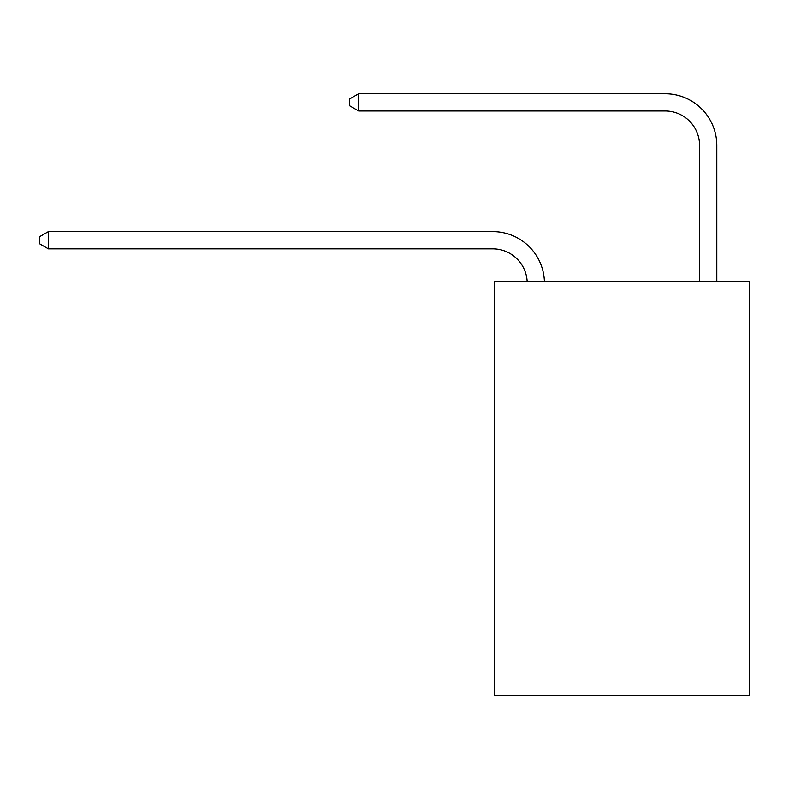 <?xml version="1.0" encoding="UTF-8"?>
<svg xmlns="http://www.w3.org/2000/svg" width="789" height="789" viewBox="0 0 789 789"><rect width="100%" height="100%" fill="white"/><g stroke="black" fill="none" stroke-linecap="round" stroke-linejoin="round"><path stroke-width="1.18" d="M749.55 281.604L749.55 695.257L494.466 695.257L494.466 281.604L749.55 281.604M527.17 281.604A34.469 34.469 0 0 0 492.74 248.86A34.469 34.469 0 0 1 527.17 281.604A34.469 34.469 0 0 0 492.74 248.86A34.469 34.469 0 0 1 527.17 281.604A34.469 34.469 0 0 0 492.74 248.86A34.469 34.469 0 0 1 527.17 281.604A34.469 34.469 0 0 0 492.74 248.86A34.469 34.469 0 0 1 527.17 281.604A34.469 34.469 0 0 0 492.74 248.86A34.469 34.469 0 0 1 527.17 281.604A34.469 34.469 0 0 0 492.74 248.86A34.469 34.469 0 0 1 527.17 281.604A34.469 34.469 0 0 0 492.74 248.86A34.469 34.469 0 0 1 527.17 281.604A34.469 34.469 0 0 0 492.74 248.86A34.469 34.469 0 0 1 527.17 281.604A34.469 34.469 0 0 0 492.74 248.86A34.469 34.469 0 0 1 527.17 281.604A34.469 34.469 0 0 0 492.74 248.86A34.469 34.469 0 0 1 527.17 281.604A34.469 34.469 0 0 0 492.74 248.86A34.469 34.469 0 0 1 527.17 281.604A34.469 34.469 0 0 0 492.74 248.86A34.469 34.469 0 0 1 527.17 281.604A34.469 34.469 0 0 0 492.74 248.86A34.469 34.469 0 0 1 527.17 281.604A34.469 34.469 -58 0 0 492.74 248.86L48.415 248.86L39.45 243.693L39.45 236.799L48.415 231.621L492.74 231.621A51.709 51.709 0 0 1 544.42 281.604M699.567 281.604L699.567 145.452A34.469 34.469 0 0 0 665.097 110.973L358.65 110.973L349.685 105.805L349.685 98.911L358.65 93.743L665.097 93.743A51.709 51.709 0 0 1 716.806 145.452L716.806 281.604M48.415 231.621L492.74 231.621L48.415 231.621L492.74 231.621L48.415 231.621L492.74 231.621L48.415 231.621L492.74 231.621L48.415 231.621L492.74 231.621L48.415 231.621L492.74 231.621L48.415 231.621L492.74 231.621L48.415 231.621L492.74 231.621L48.415 231.621L492.74 231.621L48.415 231.621L492.74 231.621L48.415 231.621L492.74 231.621L48.415 231.621L492.74 231.621L48.415 231.621L492.74 231.621L48.415 231.621L48.415 248.86M699.567 145.452A34.469 34.469 0 0 0 665.097 110.973A34.469 34.469 0 0 1 699.567 145.452A34.469 34.469 0 0 0 665.097 110.973A34.469 34.469 0 0 1 699.567 145.452A34.469 34.469 0 0 0 665.097 110.973A34.469 34.469 0 0 1 699.567 145.452A34.469 34.469 0 0 0 665.097 110.973A34.469 34.469 0 0 1 699.567 145.452A34.469 34.469 0 0 0 665.097 110.973A34.469 34.469 0 0 1 699.567 145.452A34.469 34.469 0 0 0 665.097 110.973A34.469 34.469 0 0 1 699.567 145.452A34.469 34.469 0 0 0 665.097 110.973A34.469 34.469 0 0 1 699.567 145.452A34.469 34.469 0 0 0 665.097 110.973A34.469 34.469 0 0 1 699.567 145.452A34.469 34.469 0 0 0 665.097 110.973A34.469 34.469 0 0 1 699.567 145.452A34.469 34.469 0 0 0 665.097 110.973A34.469 34.469 0 0 1 699.567 145.452A34.469 34.469 0 0 0 665.097 110.973A34.469 34.469 0 0 1 699.567 145.452A34.469 34.469 0 0 0 665.097 110.973A34.469 34.469 0 0 1 699.567 145.452A34.469 34.469 0 0 0 665.097 110.973A34.469 34.469 0 0 1 699.567 145.452M358.65 93.743L665.097 93.743L358.65 93.743L665.097 93.743L358.65 93.743L665.097 93.743L358.65 93.743L665.097 93.743L358.65 93.743L665.097 93.743L358.65 93.743L665.097 93.743L358.65 93.743L665.097 93.743L358.65 93.743L665.097 93.743L358.65 93.743L665.097 93.743L358.65 93.743L665.097 93.743L358.65 93.743L665.097 93.743L358.65 93.743L665.097 93.743L358.65 93.743L665.097 93.743L358.65 93.743L358.65 110.973"/></g></svg>
